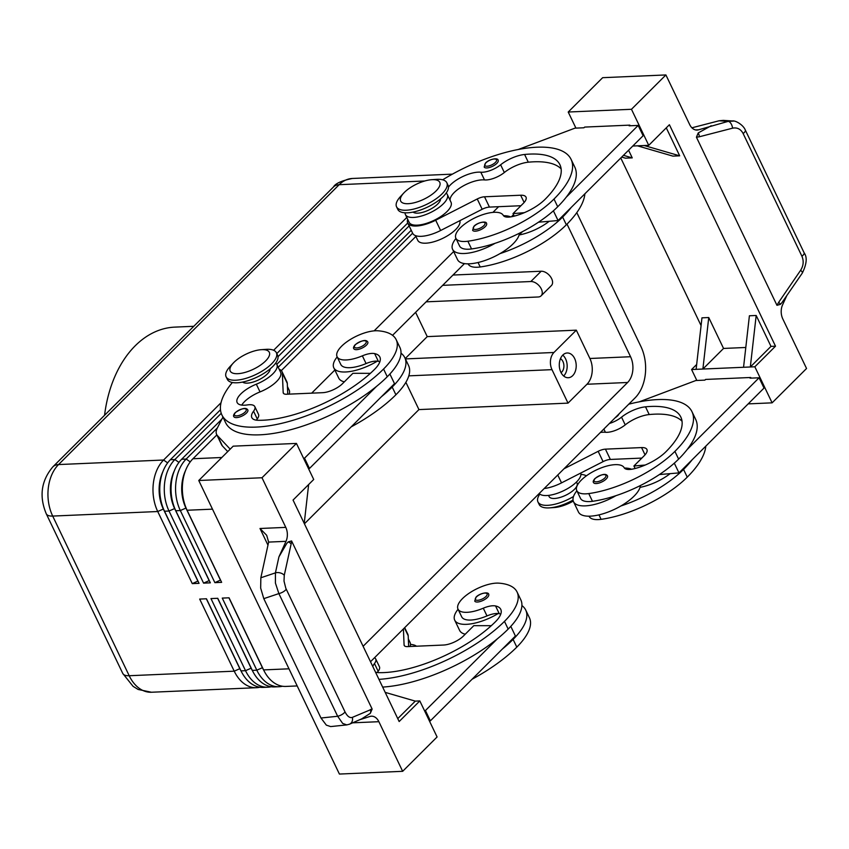 <?xml version="1.0" encoding="UTF-8"?>
<svg xmlns="http://www.w3.org/2000/svg" width="849" height="849" viewBox="0 0 849 849"><rect width="100%" height="100%" fill="white"/><g stroke="black" fill="none" stroke-linecap="round" stroke-linejoin="round"><path stroke-width="1.27" d="M498.151 160.302A7.737 2.993 154.4 0 1 496.814 163.411A7.737 2.993 154.4 0 1 489.523 167.476A7.737 2.993 154.4 0 1 484.185 166.998L485.554 162.976C488.939 159.23 498.108 157.298 498.151 160.302M510.663 216.898A34.066 13.181 -25.6 0 0 503.499 215.699M455.966 238.452A34.066 13.181 -25.6 0 0 452.602 249.341A34.066 13.181 -25.6 0 0 464.382 253.501A34.066 13.181 -25.6 0 0 495.052 243.313A73.247 28.346 154.4 0 1 471.556 248.948A26.319 10.188 154.4 0 1 459.574 245.987L455.881 238.261A26.319 10.188 154.4 0 1 465.539 223.425A26.319 10.188 154.4 0 1 491.369 212.568A26.319 10.188 154.4 0 1 503.255 215.338A15.484 5.985 -25.6 0 0 511.947 216.665A30.967 11.982 -25.6 0 0 544.973 199.43A86.704 33.546 -25.6 0 0 559.916 164.706A86.704 33.546 -25.6 0 0 524.597 154.476A21.671 8.384 -25.6 0 0 500.634 164.791A15.484 5.985 154.4 0 1 480.799 172.198A21.671 8.384 -25.6 0 0 448.484 187.098M452.602 249.341L457.537 259.635A34.066 13.181 -25.6 0 0 469.317 263.806A34.066 13.181 -25.6 0 0 499.987 253.618A34.066 13.181 154.4 0 0 519.121 234.95A34.066 13.181 -25.6 0 0 519.471 233.188M446.457 192.67A21.671 8.384 -25.6 0 0 446.733 193.53A21.671 8.384 -25.6 0 0 447.02 194.007A23.22 8.989 154.4 0 1 447.317 194.527A23.22 8.989 154.4 0 1 430.952 212.324A23.22 8.989 154.4 0 1 405.737 215.115A23.22 8.989 154.4 0 1 405.429 214.595A23.22 8.989 154.4 0 1 405.079 212.802M447.317 194.527L451.021 202.253A23.22 8.989 154.4 0 1 434.656 220.05A23.22 8.989 154.4 0 1 409.441 222.841A23.22 8.989 154.4 0 1 409.133 222.321L405.429 214.595M468.128 263.837L468.213 264.018A26.319 10.188 -25.6 0 0 480.194 266.968A73.247 28.346 -25.6 0 0 566.347 224.783A99.089 38.343 -25.6 0 0 584.876 193.816M415.511 235.629L417.772 240.352A23.22 8.989 -25.6 0 0 418.079 240.861A23.22 8.989 -25.6 0 0 442.775 238.336A23.22 8.989 -25.6 0 0 459.829 220.698M413.07 212.08A15.484 5.985 -25.6 0 0 417.772 213.152A15.484 5.985 -25.6 0 0 437.67 204.068A15.484 5.985 -25.6 0 0 440.578 198.899M367.808 342.02A7.737 2.993 154.4 0 1 366.471 345.118A7.737 2.993 154.4 0 1 359.785 349.003A7.737 2.993 154.4 0 1 354.171 349.13A7.737 2.993 154.4 0 1 353.842 348.716C353.11 347.973 353.566 346.636 355.2 344.694C361.95 340.194 366.152 339.303 367.808 342.02M619.059 413.866A7.737 2.993 154.4 0 1 617.722 415.766A7.737 2.993 154.4 0 1 615.196 417.719M576.874 490.807A34.066 13.181 -25.6 0 0 573.51 501.695L578.445 511.989A34.066 13.181 -25.6 0 0 590.225 516.16A34.066 13.181 -25.6 0 0 620.895 505.972A34.066 13.181 154.4 0 0 640.04 487.315A15.484 5.985 -25.6 0 0 641.494 487.05A30.967 11.982 -25.6 0 0 670.126 473.646L678.977 472.904L674.308 463.161M573.51 501.695A34.066 13.181 -25.6 0 0 585.29 505.866A34.066 13.181 -25.6 0 0 615.96 495.667A73.247 28.346 154.4 0 1 592.464 501.303A26.319 10.188 154.4 0 1 580.483 498.352L576.789 490.626A26.319 10.188 -25.6 0 0 588.771 493.577A73.247 28.346 -25.6 0 0 674.913 451.392A99.089 38.343 -25.6 0 0 691.988 411.712A99.089 38.343 -25.6 0 0 628.748 404.198M705.784 446.171A99.089 38.343 154.4 0 1 687.255 477.138A73.247 28.346 154.4 0 1 601.103 519.333A26.319 10.188 154.4 0 1 589.121 516.372L589.036 516.192M580.737 473.052A23.22 8.989 154.4 0 1 564.086 490.489A23.22 8.989 154.4 0 1 539.2 493.502M609.423 423.471A15.484 5.985 -25.6 0 0 621.542 417.156A21.671 8.384 154.4 0 1 645.505 406.83A86.704 33.546 154.4 0 1 680.824 417.061A86.704 33.546 154.4 0 1 665.881 451.785A30.967 11.982 154.4 0 1 632.855 469.019A15.484 5.985 154.4 0 1 624.164 467.693A26.319 10.188 -25.6 0 0 612.278 464.923A26.319 10.188 -25.6 0 0 586.447 475.78A26.319 10.188 -25.6 0 0 576.789 490.626M548.56 495.402L549.112 496.569A15.484 5.985 -25.6 0 0 559.788 497.535A15.484 5.985 -25.6 0 0 574.37 489.395A15.484 5.985 -25.6 0 0 577.044 483.187L576.482 482.02M475.079 601.495A7.737 2.993 154.4 0 1 474.75 601.071L476.109 597.049C479.505 593.302 488.674 591.371 488.716 594.385A7.737 2.993 154.4 0 1 487.379 597.484A7.737 2.993 154.4 0 1 480.693 601.368A7.737 2.993 154.4 0 1 475.079 601.495M263.752 670.243A32.824 22.424 -92.5 0 1 262.394 667.664L228.922 597.813M297.182 685.939L285.858 686.427A37.154 25.385 -92.5 0 1 280.117 685.727A37.154 25.385 -92.5 0 1 263.593 669.903L229.05 597.802L222.268 598.099L256.822 670.201A37.154 25.385 87.5 0 0 273.336 686.013A37.154 25.385 87.5 0 0 279.088 686.724A37.154 25.385 87.5 0 0 282.462 686.236M576.789 212.643L640.878 346.424A37.154 25.385 -92.5 0 1 645.304 374.313A37.154 25.385 -92.5 0 1 635.031 397.937L370.514 661.742M252.461 670.731A32.824 22.424 -92.5 0 1 251.092 668.152L217.631 598.301M279.088 686.724L274.567 686.915A37.154 25.385 -92.5 0 1 268.825 686.215A37.154 25.385 -92.5 0 1 252.302 670.392L217.758 598.29L210.977 598.587L245.52 670.689A37.154 25.385 87.5 0 0 262.044 686.501A37.154 25.385 87.5 0 0 267.796 687.212A37.154 25.385 87.5 0 0 271.171 686.735M241.169 671.219A32.824 22.424 -92.5 0 1 239.8 668.641L206.339 598.789M267.796 687.212L263.275 687.403A37.154 25.385 -92.5 0 1 257.523 686.703A37.154 25.385 -92.5 0 1 241.01 670.88L206.466 598.778L199.685 599.076L234.228 671.177A37.154 25.385 87.5 0 0 250.752 686.99A37.154 25.385 87.5 0 0 256.494 687.701A37.154 25.385 87.5 0 0 259.868 687.223M185.528 470.558A32.824 22.424 87.5 0 0 181.994 483.378A32.824 22.424 87.5 0 0 185.899 508.01L220.443 580.111L214.871 582.647L221.642 582.35L187.098 510.249A37.154 25.385 -92.5 0 1 184.594 503.765A37.154 25.385 -92.5 0 1 182.684 482.37A37.154 25.385 -92.5 0 1 183.458 477.584A37.154 25.385 -92.5 0 1 192.956 458.747L216.856 434.911M217.365 427.938L186.175 459.044A37.154 25.385 87.5 0 0 175.902 482.657A37.154 25.385 87.5 0 0 180.328 510.546L214.871 582.647M184.594 503.765L184.127 502.258A32.824 22.424 -92.5 0 1 182.45 483.357A32.824 22.424 -92.5 0 1 183.129 479.133L183.458 477.584M221.239 413.304L174.883 459.532A37.154 25.385 87.5 0 0 164.61 483.145A37.154 25.385 87.5 0 0 169.025 511.034L203.58 583.136L210.35 582.839L175.807 510.737A37.154 25.385 -92.5 0 1 173.292 504.253A37.154 25.385 -92.5 0 1 171.392 482.858A37.154 25.385 -92.5 0 1 172.167 478.072A37.154 25.385 -92.5 0 1 181.665 459.235L221.865 419.141M221.037 402.723L163.592 460.02A37.154 25.385 87.5 0 0 153.319 483.643A37.154 25.385 87.5 0 0 157.734 511.523L192.277 583.624L199.059 583.337L164.515 511.225A37.154 25.385 -92.5 0 1 162 504.741A37.154 25.385 -92.5 0 1 160.1 483.346A37.154 25.385 -92.5 0 1 160.864 478.56A37.154 25.385 -92.5 0 1 170.362 459.723L220.485 409.749M174.236 471.046A32.824 22.424 87.5 0 0 170.702 483.866A32.824 22.424 87.5 0 0 174.607 508.498L209.151 580.599L203.58 583.136M173.292 504.253L172.835 502.746A32.824 22.424 -92.5 0 1 171.148 483.845A32.824 22.424 -92.5 0 1 171.838 479.621L172.167 478.072M162.944 471.545A32.824 22.424 87.5 0 0 159.41 484.354A32.824 22.424 87.5 0 0 163.305 508.986L197.859 581.087L192.277 583.624M162 504.741L161.543 503.234A32.824 22.424 -92.5 0 1 159.856 484.333A32.824 22.424 -92.5 0 1 160.546 480.109L160.864 478.56M410.481 644.423A27.868 10.782 154.4 0 1 416.456 646.216M586.341 475.843A27.868 10.782 -25.6 0 0 580.928 474.432M261.205 349.692L265.949 349.353A27.868 10.782 154.4 0 1 276.381 352.717A27.868 10.782 154.4 0 1 271.574 363.881A27.868 10.782 154.4 0 1 245.319 378.537A27.868 10.782 154.4 0 1 226.11 376.807A27.868 10.782 154.4 0 1 230.026 366.566L233.263 363.075A21.671 8.384 154.4 0 1 233.953 362.353A21.671 8.384 154.4 0 1 261.195 349.692A21.671 8.384 154.4 0 1 265.578 360.984A21.671 8.384 154.4 0 1 238.198 373.666A21.671 8.384 154.4 0 1 233.263 363.075M276.774 354.118A27.868 10.782 154.4 0 1 277.612 355.296A27.868 10.782 154.4 0 1 272.816 366.46A27.868 10.782 154.4 0 1 246.56 381.105A27.868 10.782 154.4 0 1 227.352 379.376L226.11 376.807M403.7 193.094L400.463 196.586A27.868 10.782 -25.6 0 0 396.557 206.816A27.868 10.782 -25.6 0 0 415.766 208.546A27.868 10.782 -25.6 0 0 442.021 193.901A27.868 10.782 -25.6 0 0 446.818 182.737A27.868 10.782 -25.6 0 0 436.397 179.372L431.642 179.701A21.671 8.384 -25.6 0 0 404.4 192.373A21.671 8.384 -25.6 0 0 403.7 193.094A21.671 8.384 -25.6 0 0 408.634 203.675A21.671 8.384 -25.6 0 0 436.025 191.004A21.671 8.384 -25.6 0 0 431.642 179.701M396.557 206.816L397.788 209.395A27.868 10.782 -25.6 0 0 416.997 211.125A27.868 10.782 -25.6 0 0 443.252 196.469A27.868 10.782 -25.6 0 0 448.06 185.305L446.818 182.737M408.804 375.852L551.988 369.655A12.385 8.458 -92.5 0 1 550.513 360.358A12.385 8.458 -92.5 0 1 553.941 352.484L405.398 358.915M561.062 372.647A7.609 5.2 87.5 0 0 562.94 361.525A7.609 5.2 87.5 0 0 560.457 358.671M563.672 376.011A12.385 8.458 87.5 0 0 565.593 358.883A12.385 8.458 87.5 0 0 562.77 355.094M574.624 358.49A12.385 8.458 -92.5 0 1 575.399 371.034A12.385 8.458 -92.5 0 1 568.278 377.731A12.385 8.458 -92.5 0 1 560.86 372.223A12.385 8.458 -92.5 0 1 560.085 359.679A12.385 8.458 -92.5 0 1 567.206 352.982A12.385 8.458 -92.5 0 1 574.624 358.49M375.481 672.121A21.671 8.384 -25.6 0 0 378.972 672.652A86.704 33.546 -25.6 0 0 495.434 621.765A30.967 11.982 -25.6 0 0 500.772 609.37A30.967 11.982 -25.6 0 0 495.551 605.953A15.484 5.985 -25.6 0 0 483.283 608.192A26.319 10.188 154.4 0 1 464.52 612.288A26.319 10.188 154.4 0 1 457.993 609.094A26.319 10.188 154.4 0 1 470.579 592.273A26.319 10.188 154.4 0 1 498.947 583.157A73.247 28.346 154.4 0 1 517.094 592.04A73.247 28.346 154.4 0 1 504.476 621.372A99.089 38.343 154.4 0 1 378.951 679.359M457.993 609.094L461.697 616.82A26.319 10.188 -25.6 0 0 468.213 620.014A26.319 10.188 -25.6 0 0 486.986 615.918A15.484 5.985 154.4 0 1 498.214 613.53A34.066 13.181 154.4 0 1 466.494 624.333A34.066 13.181 154.4 0 1 454.714 620.173A34.066 13.181 154.4 0 1 458.078 609.274M606.175 479.006A7.737 2.993 154.4 0 1 598.874 483.081A7.737 2.993 154.4 0 1 593.547 482.593C592.814 481.85 593.271 480.513 594.905 478.581C601.654 474.082 605.857 473.19 607.502 475.907A7.737 2.993 154.4 0 1 606.175 479.006M242.623 382.071A15.484 5.985 -25.6 0 0 253.851 381.827A15.484 5.985 -25.6 0 0 267.233 374.059A15.484 5.985 -25.6 0 0 270.141 368.891M232.35 382.506A99.089 38.343 -25.6 0 0 221.918 414.97A99.089 38.343 -25.6 0 0 290.209 421.115A99.089 38.343 -25.6 0 0 383.568 369.018A73.247 28.346 -25.6 0 0 396.186 339.685A73.247 28.346 -25.6 0 0 378.038 330.802A26.319 10.188 -25.6 0 0 349.671 339.908A26.319 10.188 -25.6 0 0 337.085 356.739A26.319 10.188 -25.6 0 0 343.612 359.934A26.319 10.188 -25.6 0 0 362.374 355.837A15.484 5.985 154.4 0 1 374.642 353.598A30.967 11.982 154.4 0 1 379.864 357.015A30.967 11.982 154.4 0 1 374.526 369.411A86.704 33.546 154.4 0 1 258.064 420.287A21.671 8.384 154.4 0 1 251.824 417.623A21.671 8.384 154.4 0 1 253.564 411.203A15.484 5.985 -25.6 0 0 254.806 406.618A15.484 5.985 -25.6 0 0 247.441 404.92A21.671 8.384 154.4 0 1 237.147 402.553A21.671 8.384 154.4 0 1 256.324 384.194A23.22 8.989 -25.6 0 0 276.88 364.518A23.22 8.989 -25.6 0 0 275.702 363.107M241.732 405.1A21.671 8.384 154.4 0 1 260.027 391.909A23.22 8.989 -25.6 0 0 280.584 372.233L276.88 364.508M337.085 356.739L340.789 364.465A26.319 10.188 -25.6 0 0 347.305 367.659A26.319 10.188 -25.6 0 0 366.078 363.563A15.484 5.985 154.4 0 1 377.306 361.165A34.066 13.181 154.4 0 1 345.585 371.979A34.066 13.181 154.4 0 1 333.806 367.808A34.066 13.181 154.4 0 1 337.17 356.92M344.344 381.838A34.066 13.181 154.4 0 1 338.74 378.113L333.806 367.808M247.823 409.961A7.737 2.993 154.4 0 1 246.486 413.06A7.737 2.993 154.4 0 1 239.811 416.944A7.737 2.993 154.4 0 1 234.197 417.071A7.737 2.993 154.4 0 1 233.857 416.647C233.135 415.914 233.592 414.567 235.226 412.635C241.976 408.136 246.168 407.244 247.823 409.961M486.594 223.552A7.737 2.993 154.4 0 1 485.257 226.651A7.737 2.993 154.4 0 1 477.966 230.716A7.737 2.993 154.4 0 1 472.628 230.238L473.997 226.227C477.393 222.48 486.562 220.538 486.594 223.552M286.23 589.206A6.198 2.398 154.4 0 1 283.226 591.827A6.198 2.398 154.4 0 1 278.875 593.589L337.658 716.269A6.198 2.398 -25.6 0 0 341.998 714.518A6.198 2.398 -25.6 0 0 345.012 711.886L285.816 588.283L284.012 581.087L284.266 575.282A6.198 3.693 -167.6 0 0 280.266 572.926A6.198 3.693 -167.6 0 0 275.426 572.873L260.845 577.766L268.634 542.087L266.671 535.273L259.996 528.492L267.987 545.185M359.53 719.814L369.909 716.471A12.385 8.458 -92.5 0 1 371.459 716.185A12.385 8.458 -92.5 0 1 374.897 717.087A12.385 8.458 -92.5 0 1 378.877 721.692L402.659 771.317L437.086 736.974L419.82 700.924L399.157 721.533L293.054 500.072L313.716 479.473L296.439 443.422L262.001 477.754L285.784 527.378A12.385 8.458 -92.5 0 1 287.365 534.382A12.385 8.458 -92.5 0 1 285.996 541.333L278.918 556.902L286.729 543.477L288.172 541.895L291.589 540.951L372.138 709.053L352.346 717.373C349.767 718.19 347.326 716.365 345.012 711.886M733.494 121.089L728.134 121.375L698.653 129.791A12.385 8.458 -92.5 0 1 697.093 130.077A12.385 8.458 -92.5 0 1 693.654 129.175A12.385 8.458 -92.5 0 1 689.675 124.57L665.903 74.945L602.652 77.684L568.214 112.026L631.465 109.288L665.903 74.945M745.273 129.993A6.198 2.398 154.4 0 1 745.326 130.088C743.246 124.782 735.245 120.208 732.358 120.972L723.263 120.378L719.061 120.781L728.134 121.375A6.198 3.205 75.5 0 1 730.925 123.476A6.198 3.205 75.5 0 1 732.57 128.178C737.187 127.265 740.71 129.048 743.13 133.526L801.912 256.207A6.198 2.398 -25.6 0 0 804.141 253.618A6.198 2.398 -25.6 0 0 804.109 252.779L745.326 130.088A6.198 2.398 154.4 0 1 745.358 130.926A6.198 2.398 154.4 0 1 743.13 133.526M278.918 556.902L275.426 572.873L275.426 583.093L278.875 593.589L263.795 598.651L320.986 718.01L326.334 725.131L330.664 726.585L346.933 724.887M260.845 577.766L260.664 588.06L263.795 598.651M320.986 718.01L337.658 716.269L342.667 723.422L346.817 724.897L349.533 724.176A6.198 5.381 -113.6 0 0 351.773 722.17A6.198 5.381 -113.6 0 0 352.346 717.373M349.204 724.314A6.198 5.381 -113.6 0 0 349.533 724.186L361.621 718.891L370.313 713.34A6.198 5.381 -113.6 0 0 370.461 709.446M748.181 403.88L772.112 402.84L806.55 368.498L782.778 318.884A12.385 8.458 -92.5 0 1 781.197 311.88A12.385 8.458 -92.5 0 1 782.555 304.929L786.63 295.972M711.239 125.737L698.239 132.922A6.198 3.205 75.5 0 1 699.385 136.763L732.57 128.178M801.912 256.207C803.929 260.993 803.504 265.673 800.649 270.269A6.198 1.518 34.4 0 1 802.432 272.72A6.198 1.518 34.4 0 1 802.369 273.007L781.833 302.785L780.38 304.367L776.962 305.311L696.424 137.209L699.385 136.763M193.784 326.292L174.809 327.12A111.474 76.166 87.5 0 0 135.214 345.787A111.474 76.166 87.5 0 0 104.565 415.278M442.647 285.349L530.837 281.528A9.286 5.752 45.1 0 1 540.155 287.004A9.286 5.752 45.1 0 1 541.1 295.834A9.286 5.752 45.1 0 1 538.245 296.98L426.124 301.841M452.984 275.044L541.174 271.234A9.286 5.752 45.1 0 1 550.481 276.7A9.286 5.752 45.1 0 1 551.426 285.529L541.1 295.834M405.875 382.315L418.939 409.589L304.42 523.801M415.596 312.336L427.238 336.618L405.228 358.565M800.649 270.269L778.692 302.297A6.198 1.518 34.4 0 1 780.38 304.367M698.239 132.922L696.424 137.209M284.266 575.282L291.143 543.912A6.198 3.693 -167.6 0 0 288.172 541.895M370.313 713.34L372.138 709.053M691.903 127.806L719.061 120.781M262.001 477.754L198.762 480.502L233.188 446.16L296.439 443.422M402.659 771.317L339.409 774.055L198.762 480.502M628.578 150.22L632.25 157.882L623.453 155.325M632.781 146.028L637.45 145.826L672.907 156.12L679.688 155.823L644.221 145.529L648.742 145.338L669.405 124.729L775.508 346.19L754.846 366.789L702.887 369.039L708.745 317.537L723.55 348.44L745.804 347.474M637.45 145.826L644.221 145.529M621.701 157.076L625.48 158.179L632.25 157.882M666.285 127.849L679.688 155.823M701.083 325.613L620.778 157.999M723.55 348.44L702.887 369.039L696.116 369.336L701.964 317.834L708.745 317.537M743.554 367.277L749.402 315.775L756.183 315.478L770.988 346.381L775.508 346.19M756.183 315.478L750.325 366.991L770.988 346.381M696.116 369.336L691.595 369.527L696.668 364.476M575.93 128.114L568.214 112.026M696.838 380.479L691.595 369.527M648.742 145.338L631.465 109.288M630.138 125.769L629.831 125.121L584.653 127.085L583.963 127.775L574.932 128.157L518.251 149.498M772.112 402.84L754.846 366.789M751.057 378.123L750.739 377.487L705.561 379.439L704.882 380.129L695.84 380.522L639.159 401.864M620.895 505.972A73.247 28.346 154.4 0 0 683.551 469.423A99.089 38.343 154.4 0 0 692.126 459.787L764.026 388.078L759.091 377.784L750.06 378.166L750.739 377.487M566.347 224.783L562.643 217.057A99.089 38.343 154.4 0 0 571.207 207.432L643.118 135.723L638.183 125.419L629.141 125.811L629.831 125.121M304.218 523.387L308.643 484.524M385.191 692.381L415.299 701.125L397.757 718.615M415.299 701.125L419.82 700.924M221.918 414.97L225.622 422.696A99.089 38.343 -25.6 0 0 286.177 430.868A99.089 38.343 -25.6 0 0 376.436 386.465L304.526 458.184L303.528 458.227M230.196 449.142L217.461 435.633A30.967 11.982 154.4 0 1 216.622 434.412A30.967 11.982 154.4 0 1 217.302 428.066L222.926 417.071M510.801 626.371L515.417 636.018L430.369 720.843L429.382 720.886M227.734 451.594L222.396 445.937A30.967 11.982 154.4 0 1 221.557 444.706L216.622 434.412M389.893 374.006L394.509 383.663L309.461 468.478L308.463 468.521M279.141 369.23A24.77 9.583 154.4 0 1 281.974 371.565L286.909 381.87A24.77 9.583 154.4 0 1 287.291 383.43L287.747 394.191M281.974 371.565A24.77 9.583 154.4 0 1 282.356 373.125L283.173 392.525A9.286 3.598 -25.6 0 0 283.311 393.108A9.286 3.598 -25.6 0 0 286.527 394.244L322.662 392.684A15.484 5.985 -25.6 0 0 342.572 383.61L352.897 373.305L370.397 373.337M304.526 458.184L309.461 468.478M256.409 420.17A21.671 8.384 154.4 0 1 257.258 418.928A15.484 5.985 -25.6 0 0 258.499 414.344L254.806 406.618M381.371 396.77A99.089 38.343 -25.6 0 0 392.196 387.048A73.247 28.346 -25.6 0 0 404.824 357.716A73.247 28.346 -25.6 0 0 401.004 353.205M376.436 386.465A99.089 38.343 -25.6 0 0 387.261 376.744A73.247 28.346 -25.6 0 0 399.89 347.411L396.186 339.685M377.306 361.165A15.484 5.985 154.4 0 1 378.346 361.324A30.967 11.982 154.4 0 1 379.874 361.759M404.824 357.716L408.528 365.441A73.247 28.346 154.4 0 1 395.899 394.774A99.089 38.343 154.4 0 1 351.178 426.877M287.418 386.507L289.222 390.264A23.22 8.989 154.4 0 1 289.106 394.138M404.676 627.666L407.828 634.224A24.77 9.583 154.4 0 1 408.199 635.784L408.656 646.556M382.655 687.085A99.089 38.343 -25.6 0 0 497.344 638.83L425.434 710.539L424.447 710.581M403.413 628.929L404.082 644.879A9.286 3.598 -25.6 0 0 404.22 645.463A9.286 3.598 -25.6 0 0 407.435 646.609L443.571 645.038A15.484 5.985 -25.6 0 0 463.48 635.965L473.806 625.66L491.306 625.692M430.369 720.843L425.434 710.539M377.317 672.525A21.671 8.384 154.4 0 1 378.166 671.283A15.484 5.985 -25.6 0 0 379.418 666.698L375.714 658.973A15.484 5.985 154.4 0 1 374.473 663.557A21.671 8.384 -25.6 0 0 372.785 666.486M502.279 649.124A99.089 38.343 -25.6 0 0 513.104 639.403A73.247 28.346 -25.6 0 0 525.733 610.07A73.247 28.346 -25.6 0 0 521.912 605.57M465.263 634.192A34.066 13.181 154.4 0 1 459.649 630.467L454.714 620.173M472.086 679.232A99.089 38.343 -25.6 0 0 516.808 647.129A73.247 28.346 -25.6 0 0 529.436 617.796L525.733 610.07M410.014 646.492A23.22 8.989 -25.6 0 0 410.131 642.619L408.327 638.862M497.344 638.83A99.089 38.343 -25.6 0 0 508.169 629.098A73.247 28.346 -25.6 0 0 520.798 599.765L517.094 592.04M498.214 613.53A15.484 5.985 154.4 0 1 499.254 613.678A30.967 11.982 154.4 0 1 500.783 614.114M374.494 657.763A15.484 5.985 154.4 0 1 375.714 658.973M418.939 409.589L568.023 403.126L586.967 384.247A18.582 12.693 87.5 0 0 589.896 358.49L576.322 330.165L553.941 352.484M551.988 369.655L568.023 403.126M519.163 234.95L522.464 231.65M576.322 330.165L427.238 336.618M567.015 224.115L630.552 356.729A18.582 12.693 -92.5 0 1 627.623 382.485L363.107 646.291M392.546 335.323L464.456 263.604M511.416 216.771L513.518 214.68M539.858 494.107A27.868 10.782 -25.6 0 0 537.948 501.918A27.868 10.782 -25.6 0 0 573.478 496.516M537.948 501.918L539.179 504.497A27.868 10.782 -25.6 0 0 549.611 507.861A27.868 10.782 -25.6 0 0 573.033 500.072M549.611 507.861L554.355 507.532A21.671 8.384 -25.6 0 0 573.255 501.08M276.795 353.587L407.743 222.99A24.77 9.583 -25.6 0 0 435.686 220.209L477.244 198.974A9.286 3.598 154.4 0 1 484.514 196.788L520.649 195.228A15.484 5.985 154.4 0 1 526.009 197.117A15.484 5.985 154.4 0 1 523.345 203.325L513.008 213.619L524.332 212.675M406.798 217.461L273.633 350.266M276.795 364.348L411.234 230.281M409.133 225.908L278.005 356.686M412.625 233.199L278.196 367.267M281.327 370.61L415.883 236.415M498.628 206.689L492.919 212.388M453.653 251.548L374.122 330.866M334.867 370.015L311.657 393.161M691.988 411.712L695.692 419.427A99.089 38.343 154.4 0 1 687.191 449.492A99.089 38.343 154.4 0 1 678.616 459.118A73.247 28.346 154.4 0 1 615.96 495.667M682.034 421.231A86.704 33.546 -25.6 0 0 649.209 414.556A21.671 8.384 -25.6 0 0 625.235 424.871A15.484 5.985 154.4 0 1 605.411 432.279A21.671 8.384 -25.6 0 0 600.402 432.47M692.126 459.787L678.977 472.904M640.04 487.315A34.066 13.181 -25.6 0 0 640.379 485.543M631.571 469.264A34.066 13.181 -25.6 0 0 624.408 468.054M659.397 474.549L670.126 473.646M544.209 488.515A24.77 9.583 -25.6 0 0 561.529 482.869L603.087 461.633A9.286 3.598 154.4 0 1 610.357 459.447L641.833 458.089M687.191 449.492L759.091 377.784M635.126 468.489L633.916 465.984L645.24 465.029M563.98 468.786L598.152 451.328A9.286 3.598 154.4 0 1 605.422 449.142L641.568 447.582A15.484 5.985 154.4 0 1 646.917 449.482A15.484 5.985 154.4 0 1 644.253 455.68L633.916 465.984M571.207 207.432L558.069 220.538L549.218 221.292A30.967 11.982 -25.6 0 1 520.586 234.685A15.484 5.985 -25.6 0 1 519.121 234.95M562.643 217.057A73.247 28.346 154.4 0 1 499.987 253.618M442.669 179.797A99.089 38.343 154.4 0 1 571.08 159.347A99.089 38.343 154.4 0 1 554.004 199.037A73.247 28.346 154.4 0 1 467.863 241.222A26.319 10.188 154.4 0 1 455.881 238.261M571.08 159.347L574.784 167.073A99.089 38.343 154.4 0 1 566.272 197.138A99.089 38.343 154.4 0 1 557.708 206.763A73.247 28.346 154.4 0 1 495.052 243.313M561.125 168.866A86.704 33.546 -25.6 0 0 528.29 162.201A21.671 8.384 -25.6 0 0 504.327 172.517A15.484 5.985 154.4 0 1 484.503 179.924A21.671 8.384 -25.6 0 0 461.877 186.727A21.671 8.384 -25.6 0 0 450.172 200.481M538.489 222.194L549.218 221.292M407.69 219.318A24.77 9.583 -25.6 0 0 407.743 222.99L412.678 233.295A24.77 9.583 -25.6 0 0 440.62 230.504L482.179 209.268A9.286 3.598 154.4 0 1 489.449 207.092L520.925 205.723M566.272 197.138L638.183 125.419M553.399 210.807L558.069 220.538M513.008 213.619L514.207 216.134M485.925 162.828A6.505 2.515 154.4 0 1 491.21 159.676A6.505 2.515 154.4 0 1 496.134 159.368A6.505 2.515 154.4 0 1 495.413 162.414A6.505 2.515 154.4 0 1 487.061 166.224A6.505 2.515 154.4 0 1 485.925 162.828M480.194 266.968L478.061 262.511M365.07 344.132A6.505 2.515 -25.6 0 0 363.945 340.736A6.505 2.515 -25.6 0 0 355.582 344.545A6.505 2.515 -25.6 0 0 354.744 347.496A6.505 2.515 -25.6 0 0 359.456 347.39A6.505 2.515 -25.6 0 0 365.07 344.132M598.97 514.876L601.103 519.333M475.652 599.861A6.505 2.515 -25.6 0 0 480.364 599.755A6.505 2.515 -25.6 0 0 485.978 596.486A6.505 2.515 -25.6 0 0 484.853 593.09A6.505 2.515 -25.6 0 0 476.491 596.9A6.505 2.515 -25.6 0 0 475.652 599.861M262.511 667.654L256.822 670.201L252.302 670.392M251.219 668.142L245.52 670.689L241.01 670.88M239.927 668.63L234.228 671.177L129.197 675.73A18.582 7.185 154.4 0 1 122.765 673.448L46.271 513.794A18.582 7.185 154.4 0 0 52.702 516.075A37.154 25.385 -92.5 0 1 48.276 488.186A37.154 25.385 -92.5 0 1 58.549 464.562A18.582 11.504 -134.9 0 0 52.84 466.865L333.466 186.992A18.582 11.504 45.1 0 1 339.176 184.689A37.154 25.385 -92.5 0 1 352.377 178.47L452.421 174.141M190.229 461.909L186.175 459.044L181.665 459.235M221.822 457.494L192.956 458.747M178.937 462.397L174.883 459.532L170.362 459.723M167.635 462.885L163.592 460.02L58.549 464.562L339.176 184.689L424.787 180.986M122.765 673.448L133.07 686.342L138.143 689.462L151.462 692.243A37.154 25.385 -92.5 0 1 145.71 691.542A37.154 25.385 -92.5 0 1 129.197 675.73L52.702 516.075L157.734 511.523L163.507 508.976M604.775 478.019A6.505 2.515 154.4 0 1 596.412 481.829A6.505 2.515 154.4 0 1 595.287 478.422A6.505 2.515 154.4 0 1 600.572 475.281A6.505 2.515 154.4 0 1 605.486 474.962A6.505 2.515 154.4 0 1 604.775 478.019M260.027 391.909L256.324 384.194M245.096 412.073A6.505 2.515 -25.6 0 0 243.96 408.666A6.505 2.515 -25.6 0 0 235.608 412.487A6.505 2.515 -25.6 0 0 234.759 415.437A6.505 2.515 -25.6 0 0 239.482 415.331A6.505 2.515 -25.6 0 0 245.096 412.073M474.379 226.067A6.505 2.515 154.4 0 1 479.653 222.916A6.505 2.515 154.4 0 1 484.577 222.608A6.505 2.515 154.4 0 1 483.866 225.654A6.505 2.515 154.4 0 1 475.504 229.474A6.505 2.515 154.4 0 1 474.379 226.067M268.634 542.087L285.996 541.333M353.099 722.807L378.877 721.692M541.174 271.234L530.837 281.528M778.692 302.297L776.962 305.311M291.143 543.912L291.589 540.951M698.653 129.791L695.533 129.929M285.784 527.378L259.996 528.492M282.356 373.125L287.291 383.43M283.173 392.525L283.683 393.586M217.461 435.633L222.396 445.937M387.261 376.744L383.568 369.018M366.078 363.563L362.374 355.837M378.346 361.324L374.642 353.598M257.258 418.928L253.564 411.203M395.899 394.774L392.196 387.048M404.591 645.94L404.082 644.879M408.199 635.784L404.432 627.91M513.104 639.403L516.808 647.129M504.476 621.372L508.169 629.098M483.283 608.192L486.986 615.918M495.551 605.953L499.254 613.678M374.473 663.557L378.166 671.283M288.978 668.81L263.593 669.903M187.098 510.249L212.483 509.156M175.807 510.737L180.328 510.546L186.101 507.999M164.515 511.225L169.025 511.034L174.809 508.487M627.623 382.485L586.967 384.247M630.552 356.729L589.896 358.49M674.913 451.392L678.616 459.118M603.851 429.021L605.411 432.279M621.542 417.156L625.235 424.871M645.505 406.83L649.209 414.556M588.771 493.577L592.464 501.303M683.551 469.423L687.255 477.138M561.529 482.869L557.761 474.994M645.038 454.841L641.568 447.582M610.357 459.447L605.422 449.142M603.087 461.633L598.152 451.328M557.708 206.763L554.004 199.037M484.503 179.924L480.799 172.198M504.327 172.517L500.634 164.791M528.29 162.201L524.597 154.476M471.556 248.948L467.863 241.222M435.686 220.209L440.62 230.504M520.649 195.228L524.13 202.476M484.514 196.788L489.449 207.092M477.244 198.974L482.179 209.268M151.462 692.243L256.494 687.701M802.358 273.007C806.783 263.88 807.367 257.141 804.099 252.779M333.466 186.992C335.281 183.522 341.595 180.688 352.377 178.47M52.84 466.865C41.198 480.714 39.012 496.357 46.271 513.794M276.381 352.717L277.612 355.296"/></g></svg>
